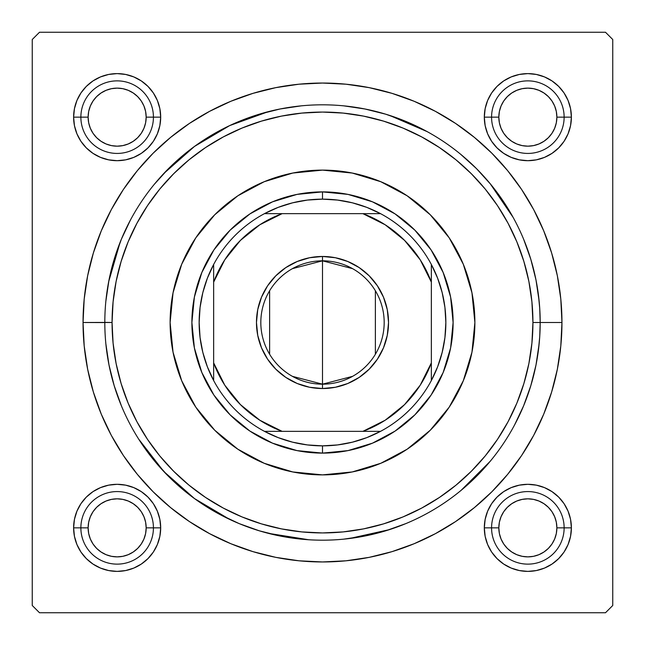 <?xml version="1.0" encoding="UTF-8"?>
<svg xmlns="http://www.w3.org/2000/svg" width="645" height="645" viewBox="0 0 645 645"><rect width="100%" height="100%" fill="white"/><g stroke="black" fill="none" stroke-linecap="round" stroke-linejoin="round"><path stroke-width="0.97" d="M485.153 108.658L484.314 117.148L485.153 108.658L484.314 117.148L491.571 117.148L484.314 117.148L485.153 125.638L487.628 133.805L491.651 141.336L497.069 147.931L503.664 153.349L511.195 157.372L519.362 159.847L527.852 160.686L536.342 159.847L544.509 157.372L552.039 153.349L558.635 147.931L564.053 141.336L568.076 133.805L570.551 125.638L571.389 117.148L564.133 117.148L571.389 117.148L570.551 108.658L568.076 100.491L564.053 92.961L558.635 86.366L552.039 80.948L544.509 76.924L536.342 74.449L527.852 73.611L519.362 74.449L511.195 76.924L503.664 80.948L497.069 86.366L491.651 92.961L487.628 100.491L485.153 108.658L484.314 117.148A43.538 43.538 0 0 1 527.852 73.611A43.538 43.538 0 0 1 571.389 117.148L570.551 108.658M485.153 519.362L484.314 527.852L485.153 519.362L484.314 527.852L491.571 527.852L484.314 527.852L485.153 536.342L487.628 544.509L491.651 552.039L497.069 558.635L503.664 564.053L511.195 568.076L519.362 570.551L527.852 571.389L536.342 570.551L544.509 568.076L552.039 564.053L558.635 558.635L564.053 552.039L568.076 544.509L570.551 536.342L571.389 527.852L564.133 527.852L571.389 527.852L570.551 519.362L568.076 511.195L564.053 503.664L558.635 497.069L552.039 491.651L544.509 487.628L536.342 485.153L527.852 484.314L519.362 485.153L511.195 487.628L503.664 491.651L497.069 497.069L491.651 503.664L487.628 511.195L485.153 519.362L484.314 527.852A43.538 43.538 0 0 1 527.852 484.314A43.538 43.538 0 0 1 571.389 527.852L570.551 519.362M74.449 519.362L73.611 527.852L74.449 519.362L73.611 527.852L80.867 527.852L73.611 527.852L74.449 536.342L76.924 544.509L80.948 552.039L86.366 558.635L92.961 564.053L100.491 568.076L108.658 570.551L117.148 571.389L125.638 570.551L133.805 568.076L141.336 564.053L147.931 558.635L153.349 552.039L157.372 544.509L159.847 536.342L160.686 527.852L153.429 527.852L160.686 527.852L159.847 519.362L157.372 511.195L153.349 503.664L147.931 497.069L141.336 491.651L133.805 487.628L125.638 485.153L117.148 484.314L108.658 485.153L100.491 487.628L92.961 491.651L86.366 497.069L80.948 503.664L76.924 511.195L74.449 519.362L73.611 527.852A43.538 43.538 0 0 1 117.148 484.314A43.538 43.538 0 0 1 160.686 527.852L159.847 519.362M74.449 108.658L73.611 117.148L74.449 108.658L73.611 117.148L80.867 117.148L73.611 117.148L74.449 125.638L76.924 133.805L80.948 141.336L86.366 147.931L92.961 153.349L100.491 157.372L108.658 159.847L117.148 160.686L125.638 159.847L133.805 157.372L141.336 153.349L147.931 147.931L153.349 141.336L157.372 133.805L159.847 125.638L160.686 117.148L153.429 117.148L160.686 117.148L159.847 108.658L157.372 100.491L153.349 92.961L147.931 86.366L141.336 80.948L133.805 76.924L125.638 74.449L117.148 73.611L108.658 74.449L100.491 76.924L92.961 80.948L86.366 86.366L80.948 92.961L76.924 100.491L74.449 108.658L73.611 117.148A43.538 43.538 0 0 1 117.148 73.611A43.538 43.538 0 0 1 160.686 117.148L159.847 108.658M104.812 322.427L83.044 322.5A239.456 239.456 0 0 1 322.5 83.044A239.456 239.456 0 0 1 561.956 322.5L540.188 322.5L539.736 308.536L538.438 294.942M605.494 32.25L39.506 32.25L605.494 32.25L612.75 39.506L612.75 605.494L612.75 39.506L605.494 32.25M32.25 605.494L32.25 39.506L39.506 32.25L32.25 39.506L32.25 605.494L39.506 612.75L32.25 605.494M605.494 612.75L39.506 612.75L605.494 612.75L612.75 605.494L605.494 612.75M538.438 350.058L539.744 336.44L540.188 322.5L561.956 322.5L560.803 299.03L557.353 275.786L551.644 252.993L543.727 230.862L533.681 209.625L521.603 189.469L507.599 170.594L491.821 153.179L474.406 137.401L455.531 123.397L435.375 111.319L414.138 101.273L392.007 93.356L369.214 87.647L345.97 84.197L322.5 83.044L299.03 84.197L275.786 87.647L252.993 93.356L230.862 101.273L209.625 111.319L189.469 123.397L170.594 137.401L153.179 153.179L137.401 170.594L123.397 189.469L111.319 209.625L101.273 230.862L93.356 252.993L87.647 275.786L84.197 299.03L83.044 322.5L84.197 345.97L87.647 369.214L93.356 392.007L101.273 414.138L111.319 435.375L123.397 455.531L137.401 474.406L153.179 491.821L170.594 507.599L189.469 521.603L209.625 533.681L230.862 543.727L252.993 551.644L275.786 557.353L299.03 560.803L322.5 561.956L345.97 560.803L369.214 557.353L392.007 551.644L414.138 543.727L435.375 533.681L455.531 521.603L474.406 507.599L491.821 491.821L507.599 474.406L521.603 455.531L533.681 435.375L543.727 414.138L551.644 392.007L557.353 369.214L560.803 345.97L561.956 322.5A239.456 239.456 0 0 1 322.5 561.956A239.456 239.456 0 0 1 83.044 322.5L104.812 322.573M513.146 217.413L490.087 183.567M427.208 131.644L389.604 115.415M268.247 111.682L229.717 125.573L194.476 146.439L163.766 173.537M120.083 242.399L108.666 281.728M138.675 439.1L163.766 471.463L194.476 498.561L229.717 519.427M268.247 533.318L308.689 539.752M349.534 538.502L389.604 529.585M461.094 490.361L490.087 461.433M536.342 74.449L527.852 73.611L536.342 74.449L527.852 73.611L519.362 74.449M570.551 125.638L571.389 117.148A43.538 43.538 0 0 1 527.852 160.686A43.538 43.538 0 0 1 484.314 117.148L485.153 125.638M519.362 159.847L527.852 160.686L519.362 159.847L527.852 160.686L536.342 159.847M125.638 74.449L117.148 73.611L125.638 74.449L117.148 73.611L108.658 74.449M159.847 125.638L160.686 117.148A43.538 43.538 0 0 1 117.148 160.686A43.538 43.538 0 0 1 73.611 117.148L74.449 125.638M108.658 159.847L117.148 160.686L108.658 159.847L117.148 160.686L125.638 159.847M125.638 485.153L117.148 484.314L125.638 485.153L117.148 484.314L108.658 485.153M159.847 536.342L160.686 527.852A43.538 43.538 0 0 1 117.148 571.389A43.538 43.538 0 0 1 73.611 527.852L74.449 536.342M108.658 570.551L117.148 571.389L108.658 570.551L117.148 571.389L125.638 570.551M536.342 485.153L527.852 484.314L536.342 485.153L527.852 484.314L519.362 485.153M570.551 536.342L571.389 527.852A43.538 43.538 0 0 1 527.852 571.389A43.538 43.538 0 0 1 484.314 527.852L485.153 536.342M519.362 570.551L527.852 571.389L519.362 570.551L527.852 571.389L536.342 570.551M474.881 322.5A152.381 152.381 0 0 1 322.5 474.881A152.381 152.381 0 0 1 170.119 322.5L173.045 292.774L181.721 264.184L195.798 237.844L214.753 214.753L237.844 195.798L264.184 181.721L292.774 173.045L322.5 170.119L352.226 173.045L380.816 181.721L407.156 195.798L430.247 214.753L449.202 237.844L463.279 264.184L471.955 292.774L474.881 322.5L471.955 352.226L463.279 380.816L449.202 407.156L430.247 430.247L407.156 449.202L380.816 463.279L352.226 471.955L322.5 474.881L292.774 471.955L264.184 463.279L237.844 449.202L214.753 430.247L195.798 407.156L181.721 380.816L173.045 352.226L170.119 322.5A152.381 152.381 0 0 1 322.5 170.119A152.381 152.381 0 0 1 474.881 322.5A152.381 152.381 0 0 0 463.303 264.232M463.263 264.144A152.381 152.381 0 0 0 380.856 181.737M380.768 181.697A152.381 152.381 0 0 0 264.232 181.697M264.144 181.737A152.381 152.381 0 0 0 181.737 264.144M104.812 322.363L112.069 322.5A210.431 210.431 0 0 1 322.5 112.069A210.431 210.431 0 0 1 532.931 322.5L531.915 301.876L528.884 281.446L523.869 261.418L516.911 241.972L508.083 223.307L497.464 205.594L485.169 189.001L471.293 173.707L455.999 159.831L439.406 147.536L421.693 136.917L403.028 128.089L383.582 121.131L363.554 116.116L343.124 113.085L322.5 112.069L301.876 113.085L281.446 116.116L261.418 121.131L241.972 128.089L223.307 136.917L205.594 147.536L189.001 159.831L173.707 173.707L159.831 189.001L147.536 205.594L136.917 223.307L128.089 241.972L121.131 261.418L116.116 281.446L113.085 301.876L112.069 322.5L113.085 343.124L116.116 363.554L121.131 383.582L128.089 403.028L136.917 421.693L147.536 439.406L159.831 455.999L173.707 471.293L189.001 485.169L205.594 497.464L223.307 508.083L241.972 516.911L261.418 523.869L281.446 528.884L301.876 531.915L322.5 532.931L343.124 531.915L363.554 528.884L383.582 523.869L403.028 516.911L421.693 508.083L439.406 497.464L455.999 485.169L471.293 471.293L485.169 455.999L497.464 439.406L508.083 421.693L516.911 403.028L523.869 383.582L528.884 363.554L531.915 343.124L532.931 322.5L540.188 322.5L532.931 322.5A210.431 210.431 0 0 1 322.5 532.931A210.431 210.431 0 0 1 112.069 322.5L104.812 322.5A217.688 217.688 0 0 0 322.5 540.188A217.688 217.688 0 0 0 540.188 322.5A217.688 217.688 0 0 1 322.5 540.188A217.688 217.688 0 0 1 104.812 322.5A217.688 217.688 0 0 1 322.5 104.812A217.688 217.688 0 0 1 540.188 322.5A217.688 217.688 0 0 0 322.5 104.812A217.688 217.688 0 0 0 104.812 322.5L104.812 322.637M105.861 343.833L108.997 364.965L114.189 385.694L121.381 405.802M154.228 460.603L168.571 476.429L184.397 490.772M219.881 514.484L239.198 523.619L259.306 530.811L280.035 536.003L301.167 539.139M343.833 539.139L364.965 536.003L385.694 530.811L405.802 523.619M460.603 490.772L476.429 476.429L490.772 460.603M514.484 425.12L523.619 405.802L530.811 385.694L536.003 364.965L539.139 343.833M539.139 301.167L536.003 280.035L530.811 259.306L523.619 239.198M490.772 184.397L476.429 168.571L460.603 154.228M425.12 130.516L405.802 121.381L385.694 114.189L364.965 108.997L343.833 105.861M301.167 105.861L280.035 108.997L259.306 114.189L239.198 121.381M184.397 154.228L168.571 168.571L154.228 184.397M130.516 219.881L121.381 239.198L114.189 259.306L108.997 280.035L105.861 301.167M191.888 322.5L194.395 297.022L201.829 272.521L213.898 249.938L230.144 230.144L249.938 213.898L272.521 201.829L297.022 194.395L322.5 191.888L347.978 194.395L372.479 201.829L395.062 213.898L414.856 230.144L431.102 249.938L443.171 272.521L450.605 297.022L453.113 322.5L450.605 347.978L443.171 372.479L431.102 395.062L414.856 414.856L395.062 431.102L372.479 443.171L347.978 450.605L322.5 453.113L297.022 450.605L272.521 443.171L249.938 431.102L230.144 414.856L213.898 395.062L201.829 372.479L194.395 347.978L191.888 322.5M170.119 322.5A152.381 152.381 0 0 0 181.697 380.768M181.737 380.856A152.381 152.381 0 0 0 264.144 463.263M264.232 463.303A152.381 152.381 0 0 0 380.768 463.303M380.856 463.263A152.381 152.381 0 0 0 463.263 380.856M529.722 484.355L533.971 484.75M538.172 485.556L542.26 486.765M546.234 488.386L547.895 489.2M547.911 489.208L550 490.369M553.571 492.724L556.885 495.408M559.933 498.416L561.158 499.81M561.166 499.827L562.658 501.697M565.06 505.253L567.092 508.994M568.761 512.944L570.019 517.008M570.881 521.208L571.325 525.441M571.349 529.722L570.954 533.971M570.148 538.172L568.938 542.26M567.318 546.234L566.504 547.895M566.495 547.911L565.334 550M562.98 553.571L560.295 556.885M557.288 559.933L555.893 561.158M555.877 561.166L554.007 562.658M550.451 565.06L546.71 567.092M542.759 568.761L538.696 570.019M534.495 570.881L530.263 571.325M525.981 571.349L521.732 570.954M517.532 570.148L513.444 568.938M509.469 567.318L507.809 566.504M507.792 566.495L505.704 565.334M502.132 562.98L498.819 560.295M495.771 557.288L494.546 555.893M494.538 555.877L493.046 554.007M490.643 550.451L488.612 546.71M486.943 542.759L485.685 538.696M484.822 534.495L484.379 530.263M484.355 525.981L484.75 521.732M485.556 517.532L486.765 513.444M488.386 509.469L489.2 507.809M489.208 507.792L490.369 505.704M492.724 502.132L495.408 498.819M498.416 495.771L499.81 494.546M499.827 494.538L501.697 493.046M505.253 490.643L508.994 488.612M512.944 486.943L517.008 485.685M521.208 484.822L525.441 484.379M521.732 74.046L525.981 73.651M530.263 73.675L534.495 74.119M538.696 74.981L542.759 76.239M546.71 77.908L550.451 79.94M554.007 82.342L555.861 83.818M555.877 83.834L557.288 85.067M560.295 88.115L562.98 91.421M565.334 95L566.487 97.081M566.495 97.089L567.318 98.766M568.938 102.74L570.148 106.828M570.954 111.029L571.349 115.278M571.325 119.559L570.881 123.792M570.019 127.992L568.761 132.056M567.092 136.006L565.06 139.747M562.658 143.303L561.182 145.157M561.166 145.173L559.933 146.584M556.885 149.592L553.579 152.276M550 154.631L547.919 155.784M547.911 155.792L546.234 156.614M542.26 158.235L538.172 159.444M533.971 160.25L529.722 160.645M525.441 160.621L521.208 160.178M517.008 159.315L512.944 158.057M508.994 156.388L505.253 154.357M501.697 151.954L499.843 150.478M499.827 150.462L498.416 149.229M495.408 146.181L492.724 142.876M490.369 139.296L489.216 137.216M489.208 137.208L488.386 135.531M486.765 131.556L485.556 127.468M484.75 123.268L484.355 119.019M484.379 114.737L484.822 110.505M485.685 106.304L486.943 102.241M488.612 98.29L490.643 94.549M493.046 90.993L494.522 89.139M494.538 89.123L495.771 87.712M498.819 84.705L502.124 82.02M505.704 79.666L507.784 78.513M507.792 78.505L509.469 77.682M513.444 76.062L517.532 74.852M123.268 570.954L119.019 571.349M114.737 571.325L110.505 570.881M106.304 570.019L102.241 568.761M98.29 567.092L94.549 565.06M90.993 562.658L89.139 561.182M89.123 561.166L87.712 559.933M84.705 556.885L82.02 553.579M79.666 550L78.513 547.919M78.505 547.911L77.682 546.234M76.062 542.26L74.852 538.172M74.046 533.971L73.651 529.722M73.675 525.441L74.119 521.208M74.981 517.008L76.239 512.944M77.908 508.994L79.94 505.253M82.342 501.697L83.818 499.843M83.834 499.827L85.067 498.416M88.115 495.408L91.421 492.724M95 490.369L97.081 489.216M97.089 489.208L98.766 488.386M102.74 486.765L106.828 485.556M111.029 484.75L115.278 484.355M119.559 484.379L123.792 484.822M127.992 485.685L132.056 486.943M136.006 488.612L139.747 490.643M143.303 493.046L145.157 494.522M145.173 494.538L146.584 495.771M149.592 498.819L152.276 502.124M154.631 505.704L155.784 507.784M155.792 507.792L156.614 509.469M158.235 513.444L159.444 517.532M160.25 521.732L160.645 525.981M160.621 530.263L160.178 534.495M159.315 538.696L158.057 542.759M156.388 546.71L154.357 550.451M151.954 554.007L150.478 555.861M150.462 555.877L149.229 557.288M146.181 560.295L142.876 562.98M139.296 565.334L137.216 566.487M137.208 566.495L135.531 567.318M131.556 568.938L127.468 570.148M115.278 160.645L111.029 160.25M106.828 159.444L102.74 158.235M98.766 156.614L97.105 155.8M97.089 155.792L95 154.631M91.429 152.276L88.115 149.592M85.067 146.584L83.842 145.19M83.834 145.173L82.342 143.303M79.94 139.747L77.908 136.006M76.239 132.056L74.981 127.992M74.119 123.792L73.675 119.559M73.651 115.278L74.046 111.029M74.852 106.828L76.062 102.74M77.682 98.766L78.496 97.105M78.505 97.089L79.666 95M82.02 91.429L84.705 88.115M87.712 85.067L89.107 83.842M89.123 83.834L90.993 82.342M94.549 79.94L98.29 77.908M102.241 76.239L106.304 74.981M110.505 74.119L114.737 73.675M119.019 73.651L123.268 74.046M127.468 74.852L131.556 76.062M135.531 77.682L137.191 78.496M137.208 78.505L139.296 79.666M142.868 82.02L146.181 84.705M149.229 87.712L150.454 89.107M150.462 89.123L151.954 90.993M154.357 94.549L156.388 98.29M158.057 102.241L159.315 106.304M160.178 110.505L160.621 114.737M160.645 119.019L160.25 123.268M159.444 127.468L158.235 131.556M156.614 135.531L155.8 137.191M155.792 137.208L154.631 139.296M152.276 142.868L149.592 146.181M146.584 149.229L145.19 150.454M145.173 150.462L143.303 151.954M139.747 154.357L136.006 156.388M132.056 158.057L127.992 159.315M123.792 160.178L119.559 160.621M564.133 527.852L556.877 527.852A29.025 29.025 0 0 1 527.852 556.877A29.025 29.025 0 0 1 498.827 527.852L491.571 527.852A36.281 36.281 0 0 0 527.852 564.133A36.281 36.281 0 0 0 564.133 527.852A36.281 36.281 0 0 1 527.852 564.133A36.281 36.281 0 0 1 491.571 527.852A36.281 36.281 0 0 1 527.852 491.571A36.281 36.281 0 0 1 564.133 527.852A36.281 36.281 0 0 0 527.852 491.571A36.281 36.281 0 0 0 491.571 527.852L498.827 527.852L499.383 522.192L501.036 516.742L503.721 511.727L507.325 507.325L511.727 503.721L516.742 501.036L522.192 499.383L527.852 498.827L533.512 499.383L538.962 501.036L543.977 503.721L548.379 507.325L551.983 511.727L554.668 516.742L556.321 522.192L556.877 527.852L556.321 533.512L554.668 538.962L551.983 543.977L548.379 548.379L543.977 551.983L538.962 554.668L533.512 556.321L527.852 556.877L522.192 556.321L516.742 554.668L511.727 551.983L507.325 548.379L503.721 543.977L501.036 538.962L499.383 533.512L498.827 527.852A29.025 29.025 0 0 1 527.852 498.827A29.025 29.025 0 0 1 556.877 527.852L564.133 527.852M551.983 543.977L548.379 548.379M511.727 551.983L507.325 548.379M503.721 511.727L507.325 507.325M543.977 503.721L548.379 507.325M153.429 527.852L146.173 527.852A29.025 29.025 0 0 1 117.148 556.877A29.025 29.025 0 0 1 88.123 527.852L80.867 527.852A36.281 36.281 0 0 0 117.148 564.133A36.281 36.281 0 0 0 153.429 527.852A36.281 36.281 0 0 1 117.148 564.133A36.281 36.281 0 0 1 80.867 527.852A36.281 36.281 0 0 1 117.148 491.571A36.281 36.281 0 0 1 153.429 527.852A36.281 36.281 0 0 0 117.148 491.571A36.281 36.281 0 0 0 80.867 527.852L88.123 527.852L88.679 533.512L90.332 538.962L93.017 543.977L96.621 548.379L101.023 551.983L106.038 554.668L111.488 556.321L117.148 556.877L122.808 556.321L128.258 554.668L133.273 551.983L137.675 548.379L141.279 543.977L143.964 538.962L145.617 533.512L146.173 527.852L145.617 522.192L143.964 516.742L141.279 511.727L137.675 507.325L133.273 503.721L128.258 501.036L122.808 499.383L117.148 498.827L111.488 499.383L106.038 501.036L101.023 503.721L96.621 507.325L93.017 511.727L90.332 516.742L88.679 522.192L88.123 527.852A29.025 29.025 0 0 1 117.148 498.827A29.025 29.025 0 0 1 146.173 527.852L153.429 527.852M93.017 543.977L96.621 548.379M133.273 551.983L137.675 548.379M141.279 511.727L137.675 507.325M101.023 503.721L96.621 507.325M491.571 117.148L498.827 117.148A29.025 29.025 0 0 1 527.852 88.123A29.025 29.025 0 0 1 556.877 117.148L564.133 117.148A36.281 36.281 0 0 0 527.852 80.867A36.281 36.281 0 0 0 491.571 117.148A36.281 36.281 0 0 1 527.852 80.867A36.281 36.281 0 0 1 564.133 117.148A36.281 36.281 0 0 1 527.852 153.429A36.281 36.281 0 0 1 491.571 117.148A36.281 36.281 0 0 0 527.852 153.429A36.281 36.281 0 0 0 564.133 117.148L556.877 117.148L556.321 111.488L554.668 106.038L551.983 101.023L548.379 96.621L543.977 93.017L538.962 90.332L533.512 88.679L527.852 88.123L522.192 88.679L516.742 90.332L511.727 93.017L507.325 96.621L503.721 101.023L501.036 106.038L499.383 111.488L498.827 117.148L499.383 122.808L501.036 128.258L503.721 133.273L507.325 137.675L511.727 141.279L516.742 143.964L522.192 145.617L527.852 146.173L533.512 145.617L538.962 143.964L543.977 141.279L548.379 137.675L551.983 133.273L554.668 128.258L556.321 122.808L556.877 117.148A29.025 29.025 0 0 1 527.852 146.173A29.025 29.025 0 0 1 498.827 117.148L491.571 117.148M551.983 101.023L548.379 96.621M511.727 93.017L507.325 96.621M503.721 133.273L507.325 137.675M543.977 141.279L548.379 137.675M80.867 117.148L88.123 117.148A29.025 29.025 0 0 1 117.148 88.123A29.025 29.025 0 0 1 146.173 117.148L153.429 117.148A36.281 36.281 0 0 0 117.148 80.867A36.281 36.281 0 0 0 80.867 117.148A36.281 36.281 0 0 1 117.148 80.867A36.281 36.281 0 0 1 153.429 117.148A36.281 36.281 0 0 1 117.148 153.429A36.281 36.281 0 0 1 80.867 117.148A36.281 36.281 0 0 0 117.148 153.429A36.281 36.281 0 0 0 153.429 117.148L146.173 117.148L145.617 122.808L143.964 128.258L141.279 133.273L137.675 137.675L133.273 141.279L128.258 143.964L122.808 145.617L117.148 146.173L111.488 145.617L106.038 143.964L101.023 141.279L96.621 137.675L93.017 133.273L90.332 128.258L88.679 122.808L88.123 117.148L88.679 111.488L90.332 106.038L93.017 101.023L96.621 96.621L101.023 93.017L106.038 90.332L111.488 88.679L117.148 88.123L122.808 88.679L128.258 90.332L133.273 93.017L137.675 96.621L141.279 101.023L143.964 106.038L145.617 111.488L146.173 117.148A29.025 29.025 0 0 1 117.148 146.173A29.025 29.025 0 0 1 88.123 117.148L80.867 117.148M93.017 101.023L96.621 96.621M133.273 93.017L137.675 96.621M141.279 133.273L137.675 137.675M101.023 141.279L96.621 137.675M352.589 376.341L322.5 384.178A61.678 61.678 0 0 0 384.178 322.5A61.678 61.678 0 0 0 322.5 260.822L322.5 256.468A66.032 66.032 0 0 1 388.532 322.5A66.032 66.032 0 0 1 322.5 388.532L322.5 260.822A61.678 61.678 0 0 1 384.178 322.5A61.678 61.678 0 0 1 322.5 384.178L292.411 376.341M292.411 268.659L322.5 260.822L352.589 268.659M375.374 290.742L375.374 354.258M213.656 380.55A123.356 123.356 0 0 1 213.656 264.45L207.376 278.18L202.828 292.58L200.071 307.431L199.144 322.5L200.071 337.569L202.828 352.42L207.376 366.82L213.656 380.55A123.356 123.356 0 0 0 264.45 431.344L278.18 437.624L292.58 442.172L307.431 444.929L322.5 445.856A123.356 123.356 0 0 1 264.45 431.344L380.55 431.344A123.356 123.356 0 0 1 322.5 445.856L337.569 444.929L352.42 442.172L366.82 437.624L380.55 431.344A123.356 123.356 0 0 0 431.344 380.55L437.624 366.82L442.172 352.42L444.929 337.569L445.856 322.5L444.929 307.431L442.172 292.58L437.624 278.18L431.344 264.45A123.356 123.356 0 0 1 431.344 380.55L431.344 264.45A123.356 123.356 0 0 0 380.55 213.656L366.82 207.376L352.42 202.828L337.569 200.071L322.5 199.144L322.5 191.888A130.613 130.613 0 0 0 191.888 322.5A130.613 130.613 0 0 0 322.5 453.113L322.5 445.856L322.5 453.113A130.613 130.613 0 0 1 191.888 322.5A130.613 130.613 0 0 1 322.5 191.888A130.613 130.613 0 0 1 453.113 322.5A130.613 130.613 0 0 1 322.5 453.113A130.613 130.613 0 0 0 453.113 322.5A130.613 130.613 0 0 0 322.5 191.888L322.5 199.144L307.431 200.071L292.58 202.828L278.18 207.376L264.45 213.656A123.356 123.356 0 0 1 380.55 213.656L264.45 213.656A123.356 123.356 0 0 0 213.656 264.45L213.656 380.55A123.356 123.356 0 0 0 264.45 431.344L362.901 431.344L385.194 420.218L404.592 404.592L420.218 385.194L431.344 362.901L431.344 282.099L420.218 259.806L404.592 240.408L385.194 224.783L362.901 213.656L282.099 213.656L259.806 224.783L240.408 240.408L224.783 259.806L213.656 282.099L213.656 362.901L224.783 385.194L240.408 404.592L259.806 420.218L282.099 431.344A116.1 116.1 0 0 1 213.656 362.901L213.656 380.55M322.5 256.468L335.384 257.734L347.768 261.491L359.184 267.594L369.19 275.81L377.406 285.816L383.509 297.232L387.266 309.616L388.532 322.5L387.266 335.384L383.509 347.768L377.406 359.184L369.19 369.19L359.184 377.406L347.768 383.509L335.384 387.266L322.5 388.532L309.616 387.266L297.232 383.509L285.816 377.406L275.81 369.19L267.594 359.184L261.491 347.768L257.734 335.384L256.468 322.5L257.734 309.616L261.491 297.232L267.594 285.816L275.81 275.81L285.816 267.594L297.232 261.491L309.616 257.734L322.5 256.468L322.5 384.178A61.678 61.678 0 0 1 260.822 322.5A61.678 61.678 0 0 1 322.5 260.822A61.678 61.678 0 0 0 260.822 322.5A61.678 61.678 0 0 0 322.5 384.178L322.5 388.532A66.032 66.032 0 0 1 256.468 322.5A66.032 66.032 0 0 1 322.5 256.468M380.55 213.656A123.356 123.356 0 0 1 431.344 264.45L431.344 282.099A116.1 116.1 0 0 0 362.901 213.656L380.55 213.656M431.344 380.55A123.356 123.356 0 0 1 380.55 431.344L362.901 431.344A116.1 116.1 0 0 0 431.344 362.901L431.344 380.55M213.656 264.45A123.356 123.356 0 0 1 264.45 213.656L282.099 213.656A116.1 116.1 0 0 0 213.656 282.099L213.656 264.45M269.626 354.258L269.626 290.742"/></g></svg>
